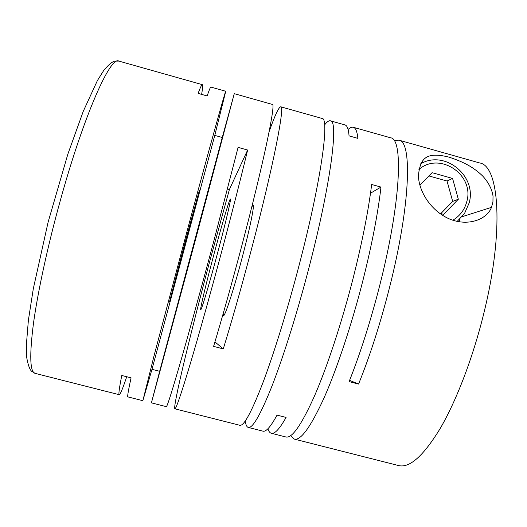 <?xml version="1.0" encoding="UTF-8"?>
<svg xmlns="http://www.w3.org/2000/svg" width="527" height="527" viewBox="0 0 527 527"><rect width="100%" height="100%" fill="white"/><g stroke="black" fill="none" stroke-linecap="round" stroke-linejoin="round"><path stroke-width="0.79" d="M185.161 241.9L169.602 301.543L183.923 249.679L199.351 190.51L185.161 241.9M193.989 244.271L177.928 303.73L193.989 244.271M218.185 250.76C209.72 282.689 201.288 310.983 200.734 309.724C199.838 309.777 205.787 284.843 213.086 257.479C220.991 227.684 229.601 198.383 230.404 198.989C231.353 198.455 225.905 221.768 218.185 250.76M251.794 206.861L253.065 205.174C254.699 204.832 249.936 228.283 242.268 257.222C233.902 289.106 224.759 317.149 223.455 315.693L223.191 313.598M151.42 402.865L196.538 235.859L234.265 93.668L222.269 137.488L214.772 135.399L225.76 91.27C226.017 88.299 209.226 148.693 186.545 233.171L154.371 354.526L142.857 400.691L151.98 369.328L159.655 371.298L151.42 402.865L166.354 406.653C167.118 406.831 171.901 391.719 180.708 361.318C189.483 330.831 201.973 285.522 213.955 240.543L238.092 147.382L247.631 150.03C241.406 175.939 233.501 207.006 223.903 243.224C211.966 288.17 199.325 333.393 190.267 363.782C181.163 394.084 176.031 409.09 174.885 408.814C172.566 407.312 190.372 333.927 209.509 262.196L229.383 189.555L227.486 189.035M234.265 93.668L272.327 104.412C276.174 102.475 263.507 163.739 241.234 247.888C231.617 284.198 222.407 317.03 213.6 346.377L223.277 348.894C232.262 319.619 241.55 286.84 251.135 250.549C273.335 166.46 285.252 105.044 280.759 106.797L322.05 118.45C329.698 117.613 321.398 179.786 299.547 263.579C287.946 308.295 274.152 352.899 262.986 382.536C251.596 412.048 243.882 426.297 239.831 425.289L174.885 408.814M225.76 91.27L210.879 87.067C210.477 86.902 209.232 89.86 207.157 95.947L198.112 93.404C200.359 87.357 201.769 84.439 202.342 84.656C202.921 84.959 202.684 88.207 201.617 94.386M142.857 400.691L127.863 396.89C127.238 396.851 128.311 390.507 131.085 377.859L121.783 375.481C119.234 388.201 118.391 394.611 119.267 394.71C120.275 394.545 122.758 388.551 126.711 376.739M269.159 131.552C274.956 115.229 278.823 106.981 280.759 106.797M324.619 124.906C326.951 121.803 328.881 120.446 330.409 120.815C338.696 120.156 331.127 182.48 309.349 266.214C297.788 310.904 283.849 355.429 272.406 384.967C260.727 414.374 252.677 428.53 248.257 427.43C246.748 426.982 245.753 424.834 245.286 420.987M290.634 435.658L294.31 439.11C300.759 440.724 310.62 427.101 323.901 398.247C336.812 369.229 351.555 325.146 362.879 280.621C371.897 244.726 377.931 213.54 380.981 187.072L371.66 184.483C368.393 210.912 362.227 242.091 353.176 278.012C341.806 322.564 327.208 366.726 314.56 395.836C301.569 424.788 292.037 438.51 285.95 436.988L271.326 433.28C269.844 432.871 268.704 431.369 267.894 428.78M348.097 129.464C350.093 127.62 351.832 126.895 353.321 127.284L390.593 137.804C403.432 138.463 401.067 201.867 379.796 285.173C370.613 321.127 360.382 353.268 349.111 381.601L358.571 384.058C370.007 355.797 380.303 323.703 389.46 287.775C410.658 204.529 412.318 140.972 398.86 140.136L479.689 162.962C499.181 165.537 504.385 230.503 483.858 313.176C473.055 357.339 456.527 400.434 440.328 428.273C423.504 455.888 409.591 468.319 398.603 465.565L294.31 439.11M353.321 127.284C355.666 127.896 357.187 131.592 357.873 138.37L349.065 135.887C348.538 129.148 347.181 125.498 344.987 124.932L330.409 120.815M271.326 433.28C274.653 434.241 279.573 428.958 286.075 417.437L277.018 415.124C270.733 426.712 266.036 432.054 262.94 431.152L248.257 427.43M493.028 196.07C491.922 189.015 488.463 182.322 482.646 175.985C473.727 167.408 464.149 162.072 448.826 157.092C425.724 151.374 420.269 158.713 418.458 175.208L418.53 177.032C418.978 189.186 428.365 208.56 447.449 218.046C466.843 227.407 486.994 219.739 491.46 207.368L492.943 201.96L493.028 196.07M394.156 140.669L398.86 140.136M420.796 163.719C444.874 149.642 477.119 175.952 469.135 203L464.498 213.554L457.14 221.426M418.925 169.483C439.656 151.19 474.787 174.872 466.797 201.591C464.636 209.753 459.972 215.965 452.812 220.22M222.269 137.488L159.655 371.298M214.772 135.399L151.98 369.328M421.501 162.435L425.039 161.861M440.816 213.606L452.68 201.4L447.034 181.011L428.906 175.939M447.034 181.011L452.568 178.429L432.087 172.685L419.9 185.129M452.68 201.4L458.332 199.232L452.568 178.429M439.426 213.224L443.615 214.377L458.332 199.232M459.103 221.808L459.755 219.192M349.605 380.362L358.571 384.058M380.981 187.072L370.507 193.218M214.937 341.911L223.277 348.894M247.631 150.03L229.383 189.555M119.267 394.71L35.138 373.366C29.94 372.042 29.387 355.369 33.471 323.347C37.885 291.319 47.983 244.726 60.651 199.292C84.267 114.049 110.71 55.691 118.812 61.073L202.342 84.656M462.12 216.702L491.46 207.368M35.138 373.366L31.482 371.173C29.565 369.144 27.99 364.658 26.752 357.714L26.35 345.099L28.379 320.284L33.326 288.631L48.128 222.078L67.891 154.016L83.279 111.276L97.409 80.545L103.898 70.21C108.312 64.992 111.869 61.969 114.557 61.139L118.812 61.073"/></g></svg>
